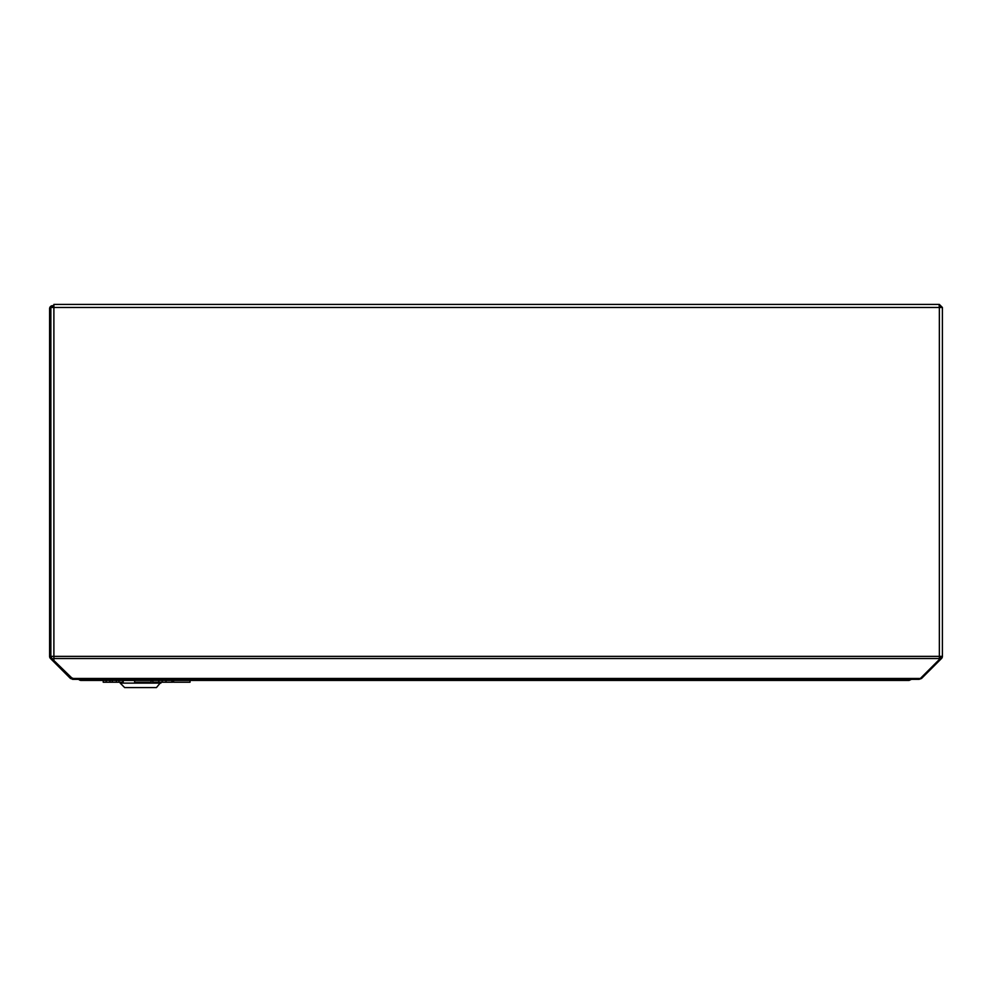 <?xml version="1.0" encoding="UTF-8"?>
<svg xmlns="http://www.w3.org/2000/svg" width="992" height="992" viewBox="0 0 992 992"><rect width="100%" height="100%" fill="white"/><g stroke="black" fill="none" stroke-linecap="round" stroke-linejoin="round"><path stroke-width="1.49" d="M71.821 678.454L920.365 678.454L918.939 679.346L73.259 679.346L53.89 660.511L53.89 656.369L939.362 656.369L939.362 307.458L50.852 307.458L50.852 656.369L53.89 656.369L53.89 304.42L939.052 304.42L939.362 307.458L942.4 307.458L939.362 304.42L939.238 305.672M920.365 678.454L939.362 659.457L939.362 656.369L942.4 656.369L942.4 307.458M939.362 658.886L940.627 657.622A1.786 1.786 0 0 0 941.148 656.369M920.973 677.858L921.568 678.454L941.507 658.514A3.038 3.038 0 0 0 942.4 656.369M939.684 658.576L940.565 659.457M919.125 679.334L921.568 678.454M941.148 307.458L939.362 305.672M939.362 304.42L919.187 304.42M53.89 305.672L52.638 305.672A3.038 3.038 0 0 0 49.6 308.71L49.6 656.369A3.038 3.038 0 0 0 50.493 658.514L70.432 678.454L72.999 679.309M53.89 306.925L52.638 306.925A1.786 1.786 0 0 0 51.361 307.458M52.489 660.511L53.37 659.63L51.373 657.622A1.786 1.786 0 0 1 50.852 656.369L50.852 308.71M70.432 678.454L71.126 677.759M72.577 678.094L72.577 679.346M910.755 679.346L909.069 680.438L81.084 680.438L81.084 679.346M78.752 679.346A3.038 3.038 0 0 0 81.084 680.438M909.069 680.438L911.4 679.346M904.952 679.346A8.035 8.035 0 0 1 901.406 679.346M160.902 683.116L120.193 683.116L124.657 687.58L156.438 687.58L160.902 682.223M123.182 680.438L123.182 682.223L123.095 680.438M123.132 682.223L123.132 680.438M151.094 680.438L151.094 682.223L134.652 682.223L134.652 680.438M172.695 680.438L172.695 682.223L158.819 682.223L158.819 680.438M162.155 682.223L162.155 680.438M158.819 682.223L152.793 682.223L152.793 680.438M171.914 682.223L171.914 680.438M166.011 682.223L166.011 680.438M173.6 680.438L173.6 682.223L190.03 682.223L190.03 680.438M123.095 682.223L106.181 682.223L106.181 680.438M109.852 682.223L109.852 680.438M118.941 682.223L118.941 680.438M122.921 682.223L122.921 680.438M106.181 682.223L103.23 682.223L103.23 680.438M122.983 682.223L122.983 680.438L122.983 682.223M112.294 682.223L112.294 680.438M116.386 682.223L116.386 680.438M53.89 658.514L939.362 658.514M120.193 682.223L120.193 683.116M110.1 682.223L110.1 680.438"/></g></svg>
